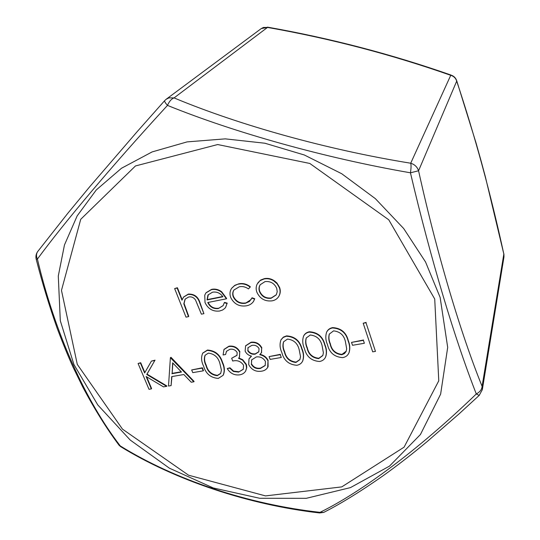 <?xml version="1.0" encoding="UTF-8"?>
<svg xmlns="http://www.w3.org/2000/svg" width="540" height="540" viewBox="0 0 540 540"><rect width="100%" height="100%" fill="white"/><g stroke="black" fill="none" stroke-linecap="round" stroke-linejoin="round"><path stroke-width="0.81" d="M456.651 80.534L476.01 142.844L481.147 161.102L485.372 176.816L503.834 254.07C490.691 193.631 474.984 135.986 456.698 81.142L418.568 170.768C437.366 255.67 461.018 334.355 482.099 386.343L503.834 254.07L503.982 256.824L482.321 389.684L482.099 386.343C481.876 389.435 479.945 391.973 476.3 393.964C455.281 340.504 430.832 259.821 410.44 172.8C325.222 158.058 234.529 132.624 167.488 105.394C110.525 167.42 63.693 223.276 37.415 259.072C55.013 333.956 86.029 401.51 120.265 445.925C174.191 479.338 247.772 504.367 320.024 512.339C360.794 492.345 417.879 450.38 476.3 393.964L479.203 395.401L482.321 389.684M450.731 75.31C391.561 54.513 330.48 38.549 267.502 27.419L261.266 28.573L263.453 27.473L267.502 27.419L174.062 97.909C239.126 125.118 327.571 149.816 410.711 163.222L450.731 75.31L452.594 75.695L454.66 77.213L456.151 79.299L456.698 81.142C455.774 78.165 453.782 76.221 450.731 75.31M329.387 333.909C328.55 337.136 328.867 340.436 330.352 343.805C331.675 350.143 335.543 353.673 341.948 354.382L346.235 351.196M306.329 337.804C305.424 341.044 305.748 344.372 307.3 347.794C308.671 354.071 312.518 357.568 318.829 358.276L322.893 355.381M283.669 341.638C282.704 344.891 283.028 348.246 284.648 351.715C286.065 357.932 289.892 361.388 296.116 362.104L299.97 359.458M251.687 359.768L251.471 363.798C253.523 367.342 256.581 368.766 260.638 368.077L265.268 365.357M248.056 347.571L247.914 350.325C249.656 353.079 252.14 354.24 255.373 353.815L258.863 351.682M205.214 355.104C204.1 358.317 204.451 361.712 206.267 365.29C207.846 371.284 211.592 374.632 217.505 375.34L220.766 373.302M172.854 363.056L172.159 373.349L181.224 371.79M260.307 284.594C259.058 286.659 258.876 288.927 259.76 291.404C262.096 296.352 265.937 298.532 271.303 297.945L276.345 294.725M208.339 294.577L207.279 299.606L222.716 296.528M341.793 354.746L344.486 353.579L346.16 351.371L346.673 348.827L345.404 341.53C343.953 335.151 340.011 331.601 333.572 330.865L329.299 334.085C328.361 337.358 328.658 340.713 330.19 344.162C331.519 350.507 335.387 354.038 341.793 354.746L341.948 354.382M318.661 358.641L322.812 355.57L323.399 352.782L322.07 345.566C320.571 339.262 316.649 335.738 310.304 335.003L306.234 337.979C305.228 341.26 305.519 344.655 307.125 348.151C308.502 354.429 312.343 357.925 318.661 358.641L318.829 358.276M295.934 362.462L299.882 359.647L300.53 356.677L299.147 349.535C297.601 343.291 293.706 339.802 287.449 339.073L283.574 341.813C282.494 345.101 282.785 348.523 284.459 352.073C285.883 358.29 289.703 361.753 295.934 362.462L296.116 362.104M251.269 364.163C253.321 367.706 256.379 369.131 260.435 368.435L265.174 365.539L265.437 361.469C263.385 357.952 260.334 356.447 256.284 356.947L251.579 359.944L251.471 363.798M260.435 368.435L260.638 368.077M247.705 350.676C249.446 353.43 251.937 354.591 255.163 354.166L258.768 351.864L259.051 348.617C257.351 345.87 254.921 344.804 251.762 345.418L247.948 347.746L247.914 350.325M255.163 354.166L255.373 353.815M217.282 375.698L220.664 373.484L221.42 370.143L219.841 363.258C218.147 357.244 214.333 353.869 208.386 353.133L205.092 355.273C203.843 358.519 204.161 361.976 206.037 365.648C207.617 371.635 211.363 374.99 217.282 375.698L217.505 375.34M171.909 373.707L181.481 372.053L172.645 362.833L172.159 373.349M259.551 291.728C261.887 296.683 265.734 298.863 271.1 298.269L276.25 294.894L277.216 291.749L276.716 288.32C274.374 283.304 270.479 281.057 265.039 281.59L260.199 284.749C258.863 286.848 258.64 289.177 259.551 291.728L259.76 291.404M207.887 295.218L207.043 299.93L222.892 296.771C220.226 293.045 216.763 291.519 212.51 292.194L208.123 294.894M372.688 351.851L363.184 323.244L365.992 322.745L375.469 351.385L372.688 351.851M352.512 345.296L351.526 342.394L363.393 340.349L364.372 343.265L352.512 345.296M342.691 357.629C334.449 357.041 329.38 352.714 327.483 344.642C325.627 340.389 325.33 336.251 326.606 332.235C327.74 329.94 329.697 328.509 332.471 327.956C340.916 328.462 346.14 332.829 348.158 341.064C349.819 345.134 350.082 349.07 348.941 352.877C347.821 355.455 345.742 357.041 342.691 357.629M319.579 361.49C311.459 360.902 306.423 356.609 304.466 348.624C302.508 344.277 302.225 340.085 303.615 336.042C304.749 333.943 306.605 332.633 309.197 332.127C317.507 332.633 322.704 336.96 324.776 345.107C326.531 349.272 326.788 353.275 325.539 357.115C324.419 359.492 322.427 360.95 319.579 361.49M296.865 365.283C288.866 364.696 283.858 360.443 281.846 352.539C279.808 348.131 279.524 343.906 280.996 339.863L283.156 337.48L286.322 336.224C294.516 336.737 299.673 341.024 301.806 349.083C303.635 353.322 303.892 357.365 302.576 361.22C301.455 363.427 299.551 364.784 296.865 365.283M270.149 359.397L269.109 356.596L280.247 354.679L281.279 357.487L270.149 359.397M261.671 348.253L261.428 352.728L259.733 354.692C263.668 355.523 266.423 357.615 267.995 360.983L267.678 367.436C266.341 369.569 264.263 370.825 261.448 371.203C255.656 371.986 251.404 369.752 248.69 364.514L248.994 358.891L251.478 356.13C248.474 355.394 246.362 353.714 245.133 351.088L245.592 345.89L250.844 342.576C255.724 342.016 259.335 343.913 261.671 348.253L261.522 352.546M229.858 349.312L226.449 351.338L225.599 354.524L223.088 354.962L223.965 349.535L228.744 346.531C233.631 345.924 237.283 347.794 239.713 352.134L239.429 357.156L238.545 358.29L242.487 360.065L246.011 364.568L246.544 367.99L245.626 371.108C244.31 373.181 242.298 374.429 239.598 374.855C234.272 375.449 230.148 373.349 227.239 368.564L229.743 368.138L233.361 371.459L238.585 372.114L243.263 369.32L243.567 365.229C240.948 361.334 237.33 359.93 232.72 361.031L231.653 358.263L236.959 355.381L237.168 352.573C235.447 349.846 233.01 348.759 229.858 349.312M218.268 378.419C210.681 377.818 205.781 373.707 203.58 366.08C201.285 361.503 200.981 357.21 202.682 353.221L207.212 350.386C214.981 350.919 220.023 355.064 222.338 362.833C224.458 367.308 224.714 371.473 223.101 375.327L218.268 378.419M192.76 372.64L191.673 369.94L202.149 368.138L203.229 370.852L192.76 372.64M170.39 357.71L193.86 381.787L191.234 382.226L183.85 374.524L171.713 376.603L171.106 385.594L168.507 386.033L170.39 357.71L170.984 357.305L194.096 381.429L193.86 381.787M149 389.3L138.085 363.488L140.441 363.069L144.612 372.964L151.416 361.105L154.811 360.497L146.752 374.483L166.644 386.343L163.492 386.87L146.104 376.502L151.335 388.908L149 389.3M257.108 284.162L259.983 280.678L264.101 278.971C267.388 278.303 270.581 278.91 273.679 280.8L277.196 283.858L279.403 287.773C280.496 290.959 280.26 293.875 278.694 296.534C277.216 298.877 275.002 300.314 272.045 300.848C265.019 301.617 259.969 298.748 256.892 292.235C255.845 289.379 255.919 286.686 257.108 284.162M238.498 284.168C242.669 283.298 246.55 284.283 250.142 287.125L248.434 288.913C245.525 286.834 242.467 286.132 239.267 286.794L233.962 289.994C232.578 292.005 232.335 294.28 233.246 296.804C235.845 301.887 239.915 304.04 245.437 303.271L249.46 301.475L251.836 298.1L254.563 299.079L253.51 301.455C251.836 303.824 249.453 305.282 246.348 305.829C239.267 306.808 234.056 304.047 230.735 297.547C229.52 294.151 229.817 291.087 231.62 288.347L234.569 285.64L238.714 283.851C242.885 282.98 246.767 283.966 250.357 286.801L250.142 287.125M218.248 308.576L223.094 305.687L224.282 302.738L227.023 303.473L225.599 307.382L224.626 308.543L222.561 310.034L219.537 311.026C212.861 311.735 208.022 308.9 205.025 302.528L204.741 295.178L205.936 292.882L211.397 289.67C214.886 288.968 218.221 289.764 221.413 292.052L226.442 298.802L207.751 302.508C209.939 307.051 213.435 309.069 218.248 308.576L223.202 305.519M186.003 317.142L174.643 288.576L177.154 288.056L181.966 300.206L183.546 297.115L188.082 294.401C194.096 294.185 198.018 297.142 199.847 303.257L203.911 313.673L201.386 314.159L195.521 299.984C193.732 297.452 191.43 296.46 188.629 297.014L185.072 299.147L183.816 303.824L188.494 316.663L186.003 317.142M375.469 351.385L365.992 322.745M363.184 323.244L366.133 322.394M364.372 343.265L363.393 340.349M351.526 342.394L363.535 339.991M348.158 341.064L348.307 340.706C349.974 344.776 350.231 348.712 349.09 352.512L349.015 352.688M332.471 327.956L332.633 327.605C341.071 328.111 346.295 332.478 348.307 340.706M326.693 332.06L326.774 331.884C327.901 329.589 329.859 328.158 332.633 327.605M324.776 345.107L324.938 344.75C326.693 348.914 326.95 352.917 325.708 356.751L325.62 356.933M309.197 332.127L309.373 331.776C317.675 332.282 322.866 336.609 324.938 344.75M303.703 335.873L303.797 335.691C304.925 333.592 306.781 332.282 309.373 331.776M301.806 349.083L301.982 348.725C303.811 352.957 304.067 357.001 302.751 360.855L302.656 361.037M286.322 336.224L286.51 335.873C294.698 336.386 299.855 340.666 301.982 348.725M281.09 339.687L283.345 337.129L286.51 335.873M281.279 357.487L280.247 354.679M269.109 356.596L280.435 354.321M250.844 342.576L251.046 342.225C255.926 341.665 259.538 343.562 261.873 347.902M245.7 345.715L251.046 342.225M249.102 358.709L251.316 356.083M267.995 360.983L268.117 366.606M260.084 354.382C263.952 355.226 266.652 357.305 268.191 360.626M231.653 358.263L237.06 355.205M238.585 372.114L243.365 369.137M233.361 371.459L233.57 371.101L238.802 371.756M229.743 368.138L229.959 367.781L233.57 371.101M227.239 368.564L229.959 367.781M246.011 364.568L246.22 364.21L246.53 365.189L246.753 367.632L245.727 370.926M242.487 360.065L242.703 359.707L246.22 364.21M238.842 357.952L242.703 359.707M239.713 352.134L239.531 356.974M228.744 346.531L228.967 346.187C233.847 345.573 237.499 347.443 239.922 351.783M224.08 349.36L228.967 346.187M225.599 354.524L226.557 351.169M222.338 362.833L222.561 362.482C224.681 366.95 224.93 371.115 223.317 374.969L223.209 375.145M207.212 350.386L207.441 350.042C215.21 350.568 220.246 354.713 222.561 362.482M202.804 353.045L207.441 350.042M203.229 370.852L203.459 370.494L202.379 367.781L202.149 368.138M191.673 369.94L202.379 367.781M171.106 385.594L171.936 376.562M170.734 357.649L170.984 357.305M151.335 388.908L151.592 388.55L146.65 376.826M166.644 386.343L166.894 385.985L147.015 374.132L146.752 374.483M154.811 360.497L147.015 374.132M151.416 361.105L155.068 360.153M140.441 363.069L140.704 362.718L144.848 372.553M138.085 363.488L140.704 362.718M279.403 287.773L279.599 287.442C280.692 290.628 280.456 293.551 278.89 296.204L278.788 296.365M273.679 280.8L274.442 280.854L276.966 283.028L279.599 287.442M264.101 278.971L264.31 278.654C267.59 277.985 270.783 278.593 273.881 280.483M257.87 282.832L260.651 280.058L264.31 278.654M231.734 288.191L234.792 285.322L238.714 283.851M254.563 299.079L253.618 301.286M251.836 298.1L252.045 297.776L254.772 298.748M245.437 303.271L251.134 299.531M233.246 296.804L233.469 296.48C236.068 301.556 240.131 303.709 245.653 302.947M234.077 289.838C232.787 291.816 232.585 294.037 233.469 296.48M208.103 302.434C210.337 306.821 213.8 308.759 218.477 308.246M226.442 298.802L226.665 298.478L221.643 291.735L221.413 292.052M211.397 289.67L211.633 289.352C215.116 288.65 218.45 289.447 221.643 291.735M206.057 292.721L211.633 289.352M227.023 303.473L225.707 307.213M224.282 302.738L224.512 302.413L227.252 303.143M188.494 316.663L188.744 316.332L184.072 303.5L183.816 303.824M185.207 298.985L184.072 303.5M203.911 313.673L200.084 302.933C198.261 296.818 194.339 293.868 188.332 294.084L188.082 294.401M183.674 296.953L188.332 294.084M177.154 288.056L177.41 287.739L182.149 299.7M174.643 288.576L177.41 287.739M479.385 395.226L459.081 413.856L427.059 441.673C411.905 454.268 397.312 465.588 383.279 475.632C360.599 491.501 340.726 503.773 323.656 512.44L320.024 512.339L319.545 512.946L323.656 512.44L325.526 511.461M410.44 172.8C411.143 168.332 411.23 165.139 410.711 163.222C414.686 164.464 417.305 166.982 418.568 170.768L410.44 172.8M319.174 512.892L319.545 512.946C247.995 504.765 174.717 479.898 120.683 446.675L119.097 445.291L120.683 446.675L122.479 447.235M117.848 442.618L119.097 445.291C106.529 428.409 94.426 408.996 82.775 387.045L73.217 367.531C68.249 356.582 62.897 343.507 57.166 328.293C49.268 305.957 42.289 282.967 36.221 259.315L37.415 259.072C36.166 256.358 36.207 253.908 37.55 251.735L67.945 213.118L89.761 186.698L137.201 131.618L164.653 100.663C164.342 101.318 165.287 102.897 167.488 105.394C169.236 101.385 171.43 98.894 174.062 97.909L168.939 97.882L166.226 99.218L164.707 100.602M36.221 259.315C35.559 256.594 36.005 254.07 37.55 251.735L38.05 251.08M440.127 297.405L447.694 347.369L440.627 394.153L420.437 434.518L389.468 466.135L350.46 487.607L306.275 498.319L259.679 498.272L213.253 487.951L169.364 468.167L130.201 440.033L97.767 404.919L73.919 364.493L60.305 320.74L58.286 276.007L64.463 244.958L77.166 215.879L96.302 189.925L121.507 168.244L152.118 151.916L187.13 141.885L225.254 138.861L264.897 143.228L304.324 154.987L341.712 173.732L375.34 198.632L403.677 228.521L425.54 261.968L440.127 297.405M330.19 344.162L330.352 343.805M307.125 348.151L307.3 347.794M284.459 352.073L284.648 351.715M206.037 365.648L206.267 365.29M434.727 299.005L388.76 219.8L309.812 163.458L217.694 144.544L135.472 165.949L80.723 219.308L61.472 290.372L77.294 364.406L122.472 429.131L188.568 475.214L265.525 495.902L341.759 486.891L404.089 447.161L438.77 380.808L434.727 299.005M349.09 352.512L348.941 352.877M326.774 331.884L326.606 332.235M325.708 356.751L325.539 357.115M303.797 335.691L303.615 336.042M302.751 360.855L302.576 361.22M281.185 339.512L280.996 339.863M245.801 345.539L245.592 345.89M249.203 358.533L248.994 358.891M267.874 367.079L267.678 367.436M261.63 352.37L261.428 352.728M245.835 370.751L245.626 371.108M239.638 356.805L239.429 357.156M224.188 349.184L223.965 349.535M223.317 374.969L223.101 375.327M202.919 352.87L202.682 353.221M503.982 256.824L503.908 253.935M451.4 75.195C392.121 54.365 330.811 38.347 267.469 27.135M261.266 28.573L166.226 99.218"/></g></svg>
